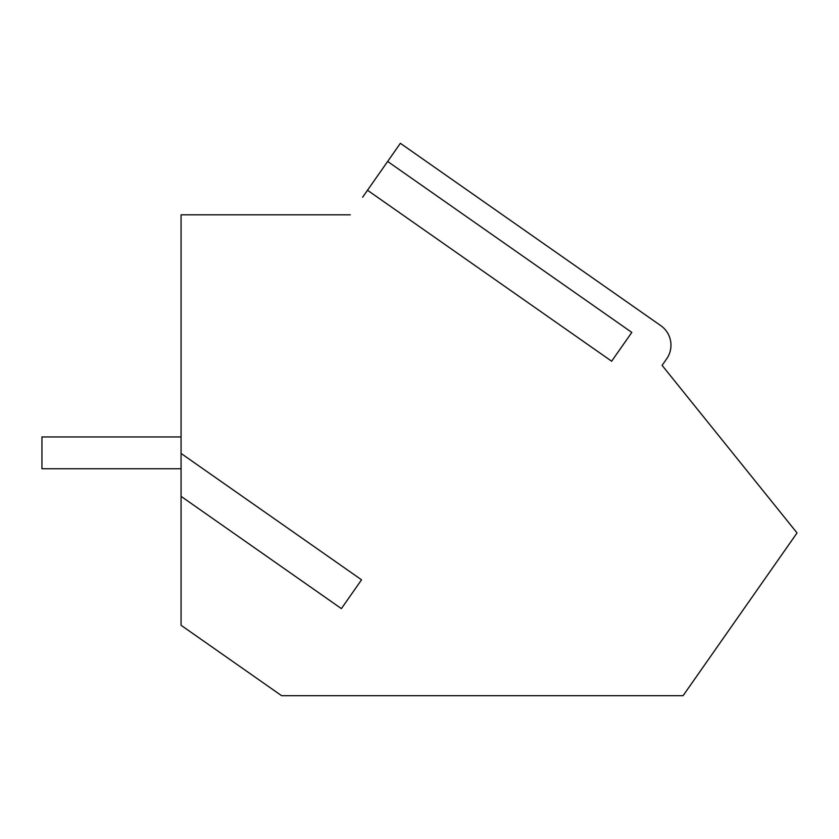 <?xml version="1.0" encoding="UTF-8"?>
<svg xmlns="http://www.w3.org/2000/svg" width="839" height="839" viewBox="0 0 839 839"><rect width="100%" height="100%" fill="white"/><g stroke="black" fill="none" stroke-linecap="round" stroke-linejoin="round"><path stroke-width="1.26" d="M181.067 468.739L41.95 468.739L41.95 436.951L181.067 436.951M181.067 496.342L181.067 453.438L361.546 579.812L341.389 608.611L181.067 496.342L181.067 625.286L281.621 695.699L683.072 695.699L797.05 532.933L662.097 365.374L666.659 358.861A23.849 23.849 0 0 0 660.796 325.658L400.371 143.301L362.595 197.249M662.097 365.374L666.659 358.861M350.283 214.836L181.067 214.836L181.067 453.438M387.649 161.455L631.809 332.412L611.641 361.21L367.492 190.254"/></g></svg>
